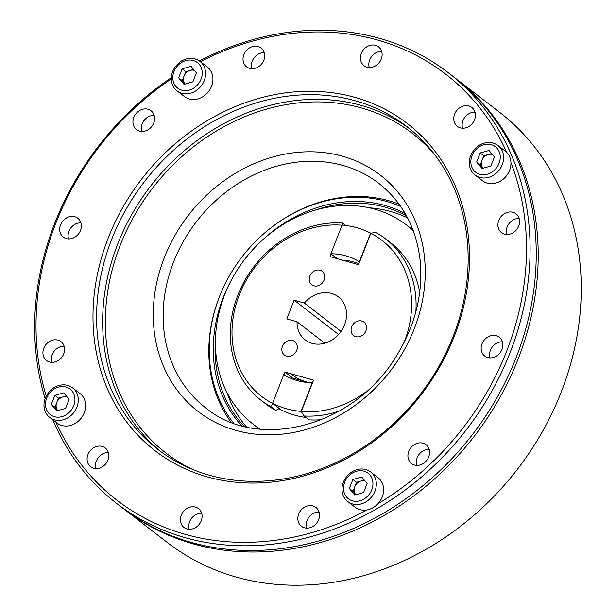 <?xml version="1.0" encoding="UTF-8"?>
<svg xmlns="http://www.w3.org/2000/svg" width="616" height="616" viewBox="0 0 616 616"><rect width="100%" height="100%" fill="white"/><g stroke="black" fill="none" stroke-linecap="round" stroke-linejoin="round"><path stroke-width="0.92" d="M494.417 156.988L490.906 165.997L482.028 168.491L476.661 161.977L480.18 152.968L489.05 150.473L494.417 156.988M483.106 168.191L480.295 164.78L483.806 155.771L480.18 152.968M483.806 155.771L491.607 153.584M480.295 164.78L476.661 161.977M497.998 145.492L505.336 151.151A18.688 15.97 127.6 0 1 508.277 173.135A18.688 15.97 127.6 0 1 487.233 183.106A18.688 15.97 127.6 0 1 482.513 180.75L475.175 175.09C467.344 169.6 465.958 154.293 479.679 144.999C486.317 141.441 492.423 141.611 497.998 145.492A18.688 15.97 127.6 0 1 500.939 167.475A18.688 15.97 127.6 0 1 479.895 177.454A18.688 15.97 127.6 0 1 475.175 175.09M483.106 168.183A8.493 7.261 127.6 0 1 482.983 168.037A8.493 7.261 127.6 0 1 482.051 160.276A8.493 7.261 127.6 0 1 488.249 154.524A8.493 7.261 127.6 0 1 492.215 154.485A8.493 7.261 127.6 0 1 492.4 154.539M196.396 72.85L192.885 81.859L184.007 84.353L178.648 77.839L182.159 68.83L191.037 66.336L196.396 72.85M185.085 84.046L182.282 80.642L185.793 71.633L182.159 68.83M185.793 71.633L193.593 69.439M182.282 80.642L178.648 77.839M199.977 61.354L207.315 67.013A18.688 15.97 127.6 0 1 210.256 88.989A18.688 15.97 127.6 0 1 189.22 98.968A18.688 15.97 127.6 0 1 184.5 96.604L177.162 90.952C169.323 85.455 167.937 70.147 181.658 60.853C188.304 57.303 194.41 57.465 199.977 61.354A18.688 15.97 127.6 0 1 202.918 83.337A18.688 15.97 127.6 0 1 181.882 93.316A18.688 15.97 127.6 0 1 177.162 90.952M185.093 84.046A8.493 7.261 127.6 0 1 184.962 83.899A8.493 7.261 127.6 0 1 184.038 76.138A8.493 7.261 127.6 0 1 190.229 70.386A8.493 7.261 127.6 0 1 194.194 70.347A8.493 7.261 127.6 0 1 194.379 70.401M189.235 529.298A11.889 10.164 127.6 0 1 201.632 513.228A11.889 10.164 127.6 0 0 189.235 529.298M306.668 528.12A11.889 10.164 127.6 0 1 319.057 512.042A11.889 10.164 127.6 0 0 306.668 528.12M416.747 465.38A11.889 10.164 127.6 0 1 429.144 449.303A11.889 10.164 127.6 0 0 416.747 465.38M489.99 357.911A11.889 10.164 127.6 0 1 502.387 341.834A11.889 10.164 127.6 0 0 489.99 357.911M506.768 234.496A11.889 10.164 127.6 0 1 519.157 218.418A11.889 10.164 127.6 0 0 506.768 234.496M462.585 128.205A11.889 10.164 127.6 0 1 474.975 112.127A11.889 10.164 127.6 0 0 462.585 128.205M369.277 67.521A11.889 10.164 127.6 0 1 381.674 51.451A11.889 10.164 127.6 0 0 369.277 67.521M251.852 68.707A11.889 10.164 127.6 0 1 264.249 52.63A11.889 10.164 127.6 0 0 251.852 68.707M141.772 131.447A11.889 10.164 127.6 0 1 154.162 115.369A11.889 10.164 127.6 0 0 141.772 131.447M68.53 238.916A11.889 10.164 127.6 0 1 80.919 222.838A11.889 10.164 127.6 0 0 68.53 238.916M51.752 362.331A11.889 10.164 127.6 0 1 64.149 346.254A11.889 10.164 127.6 0 0 51.752 362.331M95.934 468.622A11.889 10.164 127.6 0 1 108.331 452.544A11.889 10.164 127.6 0 0 95.934 468.622M506.668 152.329A269.077 229.93 -52.4 0 0 377.608 40.032A269.077 229.93 -52.4 0 0 200.408 61.685M171.317 78.917A269.077 229.93 -52.4 0 0 46.208 396.05M55.956 422.183A269.077 229.93 -52.4 0 0 367.267 509.879M377.916 503.811A269.077 229.93 -52.4 0 0 510.941 162.609M355.224 97.436A206.568 176.507 -52.4 0 0 94.34 339.662A206.568 176.507 -52.4 0 0 394.225 424.332A206.568 176.507 -52.4 0 0 355.224 97.436M186.987 528.952A11.889 10.164 127.6 0 1 183.984 527.45A11.889 10.164 127.6 0 1 183.198 511.827A11.889 10.164 127.6 0 1 198.506 508.616A11.889 10.164 127.6 0 1 200.377 522.599A11.889 10.164 127.6 0 1 186.987 528.952M304.412 527.766A11.889 10.164 127.6 0 1 301.409 526.264A11.889 10.164 127.6 0 1 300.623 510.641A11.889 10.164 127.6 0 1 315.931 507.43A11.889 10.164 127.6 0 1 317.802 521.413A11.889 10.164 127.6 0 1 304.412 527.766M414.491 465.034A11.889 10.164 127.6 0 1 411.488 463.532A11.889 10.164 127.6 0 1 410.703 447.909A11.889 10.164 127.6 0 1 426.01 444.698A11.889 10.164 127.6 0 1 427.881 458.681A11.889 10.164 127.6 0 1 414.491 465.034M487.733 357.557A11.889 10.164 127.6 0 1 484.73 356.056A11.889 10.164 127.6 0 1 483.945 340.432A11.889 10.164 127.6 0 1 499.253 337.221A11.889 10.164 127.6 0 1 501.124 351.212A11.889 10.164 127.6 0 1 487.733 357.557M504.512 234.142A11.889 10.164 127.6 0 1 501.509 232.64A11.889 10.164 127.6 0 1 500.723 217.017A11.889 10.164 127.6 0 1 516.031 213.806A11.889 10.164 127.6 0 1 517.902 227.797A11.889 10.164 127.6 0 1 504.512 234.142M460.329 127.859A11.889 10.164 127.6 0 1 457.326 126.349A11.889 10.164 127.6 0 1 456.541 110.734A11.889 10.164 127.6 0 1 471.848 107.515A11.889 10.164 127.6 0 1 473.719 121.506A11.889 10.164 127.6 0 1 460.329 127.859M367.028 67.175A11.889 10.164 127.6 0 1 364.025 65.673A11.889 10.164 127.6 0 1 363.232 50.05A11.889 10.164 127.6 0 1 378.54 46.839A11.889 10.164 127.6 0 1 380.411 60.822A11.889 10.164 127.6 0 1 367.028 67.175M249.603 68.361A11.889 10.164 127.6 0 1 246.6 66.859A11.889 10.164 127.6 0 1 245.807 51.236A11.889 10.164 127.6 0 1 261.115 48.025A11.889 10.164 127.6 0 1 262.986 62.008A11.889 10.164 127.6 0 1 249.603 68.361M139.516 131.093A11.889 10.164 127.6 0 1 136.513 129.591A11.889 10.164 127.6 0 1 135.728 113.968A11.889 10.164 127.6 0 1 151.036 110.757A11.889 10.164 127.6 0 1 152.907 124.74A11.889 10.164 127.6 0 1 139.516 131.093M66.274 238.569A11.889 10.164 127.6 0 1 63.271 237.06A11.889 10.164 127.6 0 1 62.486 221.444A11.889 10.164 127.6 0 1 77.793 218.226A11.889 10.164 127.6 0 1 79.664 232.217A11.889 10.164 127.6 0 1 66.274 238.569M49.496 361.985A11.889 10.164 127.6 0 1 46.493 360.476A11.889 10.164 127.6 0 1 45.707 344.86A11.889 10.164 127.6 0 1 61.015 341.641A11.889 10.164 127.6 0 1 62.886 355.632A11.889 10.164 127.6 0 1 49.496 361.985M93.678 468.268A11.889 10.164 127.6 0 1 90.675 466.766A11.889 10.164 127.6 0 1 89.89 451.143A11.889 10.164 127.6 0 1 105.197 447.932A11.889 10.164 127.6 0 1 107.069 461.923A11.889 10.164 127.6 0 1 93.678 468.268M355.37 100.801A203.85 174.189 -52.4 0 0 125.841 209.64A203.85 174.189 -52.4 0 0 157.919 449.441A203.85 174.189 -52.4 0 0 420.328 394.356A203.85 174.189 -52.4 0 0 406.845 126.565A203.85 174.189 -52.4 0 0 355.37 100.801M52.768 419.727A271.795 232.247 -52.4 0 0 116.432 503.257A271.795 232.247 -52.4 0 0 466.312 429.814A271.795 232.247 -52.4 0 0 448.333 72.75A271.795 232.247 -52.4 0 0 379.702 38.392A271.795 232.247 -52.4 0 0 199.415 60.938M171.333 77.67A271.795 232.247 -52.4 0 0 45.122 398.575M116.432 503.257L122.576 507.992A271.795 232.247 -52.4 0 0 472.464 434.55A271.795 232.247 -52.4 0 0 454.485 77.493L448.333 72.75M367.105 483.514L363.594 492.523L354.724 495.018L349.357 488.503L352.868 479.494L361.746 477L367.105 483.514M356.502 482.297L360.938 481.05A8.493 7.261 127.6 0 0 354.747 486.802A8.493 7.261 127.6 0 0 355.671 494.563A8.493 7.261 127.6 0 0 355.802 494.71L352.991 491.306L356.502 482.297L352.868 479.494M365.088 481.065A8.493 7.261 127.6 0 0 364.911 481.011A8.493 7.261 127.6 0 0 360.938 481.05L364.302 480.11M352.991 491.306L349.357 488.503M370.693 472.018L378.024 477.677A18.688 15.97 127.6 0 1 380.965 499.661A18.688 15.97 127.6 0 1 359.929 509.632A18.688 15.97 127.6 0 1 355.209 507.276L347.871 501.617C340.04 496.126 338.646 480.819 352.367 471.525C359.012 467.968 365.119 468.137 370.693 472.018A18.688 15.97 127.6 0 1 373.627 494.001A18.688 15.97 127.6 0 1 352.591 503.98A18.688 15.97 127.6 0 1 347.871 501.617M69.092 399.376L65.581 408.385L56.703 410.88L51.336 404.365L54.855 395.357L63.725 392.862L69.092 399.376M58.482 398.159L62.924 396.912A8.493 7.261 127.6 0 0 56.726 402.664A8.493 7.261 127.6 0 0 57.658 410.425A8.493 7.261 127.6 0 0 57.781 410.572L54.97 407.168L58.482 398.159L54.855 395.357M67.075 396.927A8.493 7.261 127.6 0 0 66.89 396.873A8.493 7.261 127.6 0 0 62.924 396.912L66.282 395.965M54.97 407.168L51.336 404.365M72.673 387.88L80.011 393.539A18.688 15.97 127.6 0 1 82.952 415.515A18.688 15.97 127.6 0 1 61.908 425.494A18.688 15.97 127.6 0 1 57.188 423.13L49.85 417.479C42.019 411.981 40.633 396.673 54.354 387.379C60.992 383.83 67.106 383.991 72.673 387.88A18.688 15.97 127.6 0 1 75.614 409.863A18.688 15.97 127.6 0 1 54.57 419.835A18.688 15.97 127.6 0 1 49.85 417.479M272.58 403.326A98.529 84.192 -52.4 0 0 286.294 408.701A98.529 84.192 -52.4 0 0 301.062 411.365L312.25 382.659A67.953 58.066 127.6 0 1 283.776 374.62L272.58 403.326L280.634 409.532A98.529 84.192 127.6 0 1 278.963 408.647M301.062 411.365L301.286 411.542A98.529 84.192 -52.4 0 0 366.25 391.668M359.367 261.815L370.562 233.11A98.529 84.192 -52.4 0 0 342.08 225.071L330.892 253.777A67.953 58.066 127.6 0 1 359.367 261.815L359.59 261.993M370.562 233.11L370.824 233.248A683.444 318.88 157.4 0 1 375.629 232.355A101.925 87.095 127.6 0 1 385.423 238.746A101.925 87.095 127.6 0 1 415.854 311.781M330.892 253.777L337.245 258.674M342.196 260.075A67.953 58.066 127.6 0 1 358.92 263.702M260.237 429.152A125.703 107.415 127.6 0 1 253.207 424.239A125.703 107.415 127.6 0 1 244.891 259.097A125.703 107.415 127.6 0 1 406.706 225.133A125.703 107.415 127.6 0 1 413.251 230.684M305.967 417.463A98.529 84.192 127.6 0 1 294.679 415.169A98.529 84.192 127.6 0 1 278.894 408.685M259.49 429.082A125.703 107.415 127.6 0 1 258.797 428.543L253.207 424.239M406.706 225.133L412.297 229.437A125.703 107.415 127.6 0 1 412.99 229.976M307.115 382.143A62.855 53.708 127.6 0 1 291.245 374.205M405.213 213.583A135.343 115.654 -52.4 0 0 320.004 206.691A135.343 115.654 -52.4 0 0 262.454 240.063M230.946 280.927A135.343 115.654 -52.4 0 0 241.657 425.725M400.723 206.491A139.786 119.45 -52.4 0 0 319.465 202.649A139.786 119.45 -52.4 0 0 273.481 225.895A139.786 119.45 -52.4 0 0 220.051 295.195A139.786 119.45 -52.4 0 0 233.656 423.184M226.865 392.3A133.98 114.491 -52.4 0 0 246.477 426.934M407.607 217.941A133.98 114.491 -52.4 0 0 369.123 207.785M406.568 215.985A133.98 114.491 -52.4 0 0 320.736 208.354A133.98 114.491 -52.4 0 0 315.2 210.133M215.423 339.555A133.98 114.491 -52.4 0 0 244.321 426.426M399.091 204.196A141.749 121.121 -52.4 0 0 320.62 201.94A141.749 121.121 -52.4 0 0 273.989 225.518L273.481 225.895M220.051 295.195L219.812 295.788A141.749 121.121 -52.4 0 0 231.023 422.199M341.056 331.385L304.327 303.064A27.181 23.223 127.6 0 1 338.392 296.866A27.181 23.223 127.6 0 1 340.186 332.571A27.181 23.223 127.6 0 1 305.197 339.916A27.181 23.223 127.6 0 1 297.028 321.791L286.817 318.903L294.117 300.185L338.6 334.48M297.028 321.791L324.809 343.212M304.327 303.064L294.117 300.185M342.026 225.217A98.529 84.192 -52.4 0 0 239.154 295.218A98.529 84.192 -52.4 0 0 272.803 403.495L279.233 408.454M342.342 225.094A683.444 156.033 -119.7 0 1 342.342 222.961L345.561 225.441M260.961 400.184L265.989 404.065A101.925 87.095 -52.4 0 0 275.783 410.456L270.755 406.575A101.925 87.095 127.6 0 1 260.961 400.184A101.925 87.095 127.6 0 1 240.402 289.127A101.925 87.095 127.6 0 1 342.342 222.961M270.755 406.575A683.444 318.88 -22.6 0 1 272.811 403.557M275.783 410.456L279.217 408.5M290.952 378.401L291.483 377.046L285.054 372.095L284.007 374.767M403.965 342.75A98.529 84.192 -52.4 0 0 370.786 233.279L358.535 264.688L330.06 256.649L331.115 253.954M339.331 411.034A101.925 87.095 127.6 0 1 304.042 415.977A683.444 156.033 60.3 0 1 301.286 411.603L313.529 380.134L285.054 372.095M304.042 415.977L309.07 419.858A101.925 87.095 -52.4 0 0 321.49 419.704M419.704 292.323A101.925 87.095 -52.4 0 0 390.459 242.627L385.423 238.746M291.237 377.662L308.508 382.536M361.854 321.044A8.493 7.261 -52.4 0 0 352.29 325.579A8.493 7.261 -52.4 0 0 353.63 335.566A8.493 7.261 -52.4 0 0 364.564 333.271A8.493 7.261 -52.4 0 0 364.002 322.114A8.493 7.261 -52.4 0 0 361.854 321.044M294.232 353.93A8.493 7.261 -52.4 0 0 294.771 341.564A8.493 7.261 -52.4 0 0 283.837 343.859A8.493 7.261 -52.4 0 0 284.4 355.016A8.493 7.261 -52.4 0 0 294.232 353.93M309.294 280.195A8.493 7.261 -52.4 0 0 311.796 284.761A8.493 7.261 -52.4 0 0 322.73 282.467A8.493 7.261 -52.4 0 0 322.168 271.31A8.493 7.261 -52.4 0 0 313.413 271.525A8.493 7.261 -52.4 0 0 309.294 280.195M455.455 78.255A271.795 232.247 127.6 0 1 456.441 79.002A271.795 232.247 127.6 0 1 499.199 398.737A271.795 232.247 127.6 0 1 193.17 543.866A271.795 232.247 127.6 0 1 124.532 509.501A271.795 232.247 127.6 0 1 123.562 508.747M124.532 509.501L167.583 542.696A271.795 232.247 -52.4 0 0 517.463 469.246A271.795 232.247 -52.4 0 0 499.484 112.189L456.441 79.002M479.764 174.305A16.139 13.791 -52.4 0 0 500.146 155.378A16.139 13.791 -52.4 0 0 476.715 148.764A16.139 13.791 -52.4 0 0 479.764 174.305M181.743 90.167A16.139 13.791 -52.4 0 0 202.125 71.24A16.139 13.791 -52.4 0 0 178.694 64.626A16.139 13.791 -52.4 0 0 181.743 90.167M434.642 154.57A201.809 172.449 -52.4 0 0 361.515 107.969A201.809 172.449 -52.4 0 0 126.118 231.524A201.809 172.449 -52.4 0 0 192.069 469.2M342.689 156.264A149.226 127.512 -52.4 0 0 154.223 331.246A149.226 127.512 -52.4 0 0 370.863 392.407A149.226 127.512 -52.4 0 0 342.689 156.264M343.089 165.496A141.749 121.121 -52.4 0 0 183.483 241.187A141.749 121.121 -52.4 0 0 205.782 407.938C257.95 451.42 353.199 426.903 395.526 357.442C415.076 326.318 423.284 293.963 420.143 260.368C416.27 227.766 402.517 202.117 378.879 183.414A141.749 121.121 -52.4 0 0 343.089 165.496M409.832 128.929A203.85 174.189 -52.4 0 0 361.407 105.451A203.85 174.189 -52.4 0 0 132.987 212.366A203.85 174.189 -52.4 0 0 160.969 451.728M352.452 500.831A16.139 13.791 -52.4 0 0 372.834 481.905A16.139 13.791 -52.4 0 0 349.411 475.29A16.139 13.791 -52.4 0 0 352.452 500.831M54.439 416.693A16.139 13.791 -52.4 0 0 74.821 397.767A16.139 13.791 -52.4 0 0 51.39 391.152A16.139 13.791 -52.4 0 0 54.439 416.693"/></g></svg>
